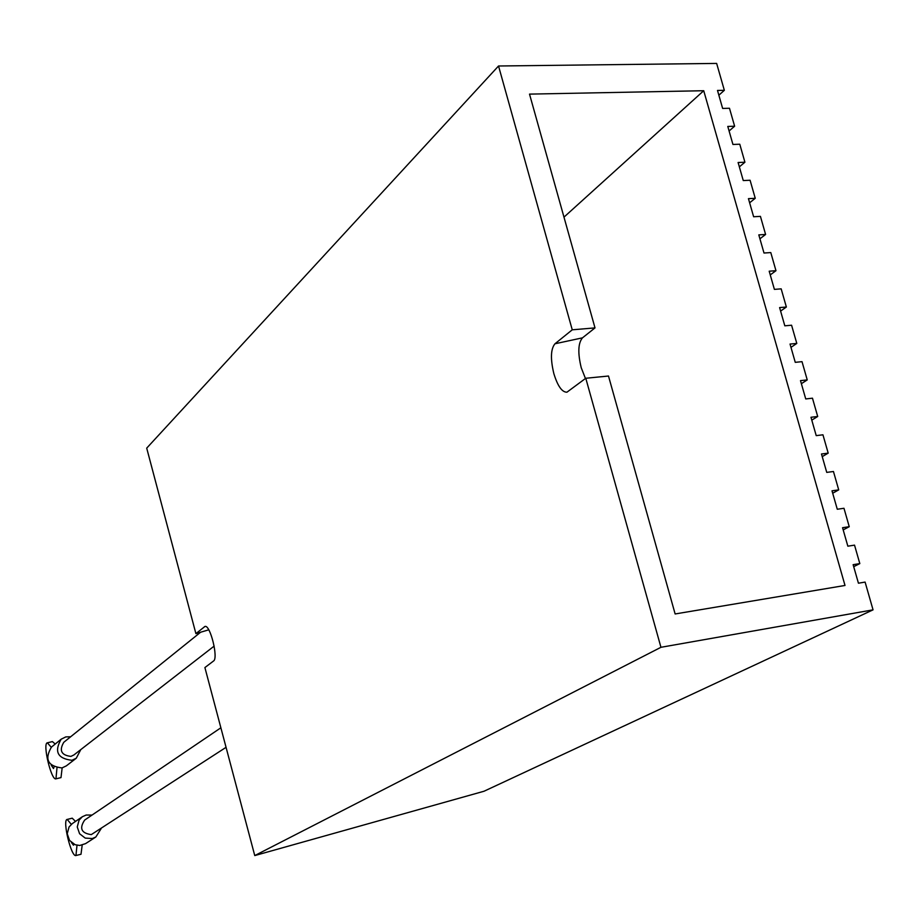 <?xml version="1.0" encoding="UTF-8"?>
<svg xmlns="http://www.w3.org/2000/svg" width="919" height="919" viewBox="0 0 919 919"><rect width="100%" height="100%" fill="white"/><g stroke="black" fill="none" stroke-linecap="round" stroke-linejoin="round"><path stroke-width="1.38" d="M80.792 749.594L76.277 758.221L71.912 760.3C57.552 758.577 53.98 751.535 61.205 739.175L65.823 736.9L70.648 736.774M76.277 758.221L66.306 765.883L61.998 767.939C47.822 766.239 44.307 759.301 51.441 747.101L61.205 739.175M101.067 828.754L95.817 837.014L92.291 838.542L85.237 838.105L79.574 833.728L77.253 826.951L79.091 820.116L82.354 816.727L86.168 815.027L92.003 815.084M95.817 837.014L85.559 843.631L79.758 845.469L75.117 844.71L69.522 840.403L67.236 833.717L69.051 826.962L72.279 823.619L82.354 816.727M585.782 378.26L660.945 647.298L873.05 609.848L865.101 582.083L858.438 583.209L853.131 564.68L859.816 563.6L854.532 545.139L847.846 546.185L842.562 527.701L849.248 526.702L843.975 508.276L837.278 509.252L832.005 490.815L838.714 489.873L833.453 471.504L826.744 472.389L821.483 453.997L828.191 453.136L822.942 434.802L816.221 435.629L810.972 417.272L817.703 416.491L812.465 398.191L805.733 398.938L800.495 380.627L807.238 379.915L802.011 361.661L795.257 362.339L790.03 344.062L796.796 343.43L791.581 325.223L784.815 325.82L779.599 307.589L786.365 307.026L781.173 288.853L774.395 289.382L769.192 271.197L775.969 270.703L770.788 252.576L763.999 253.024L758.807 234.885L765.596 234.46L760.427 216.367L753.626 216.758L748.445 198.653L755.246 198.297L750.088 180.25L743.264 180.561L738.106 162.502L744.918 162.226L739.772 144.214L732.937 144.455L727.791 126.431L734.626 126.225L729.479 108.258L722.633 108.431L717.498 90.441L724.344 90.315L716.648 63.422L498.535 65.996L572.25 329.818L554.961 343.775C550.688 348.99 550.332 358.973 553.87 373.711C557.695 386.106 562.049 392.275 566.931 392.195L585.782 378.26L608.493 376.02L675.132 613.961L845.009 585.46L703.724 90.717L563.979 217.137M585.449 378.513L581.233 367.749C577.683 353.045 578.097 343.074 582.474 337.847L595.007 327.899L529.516 94.117L703.724 90.717M226.051 747.331L91.268 834.613C81.309 833.211 79.114 828.352 84.674 820.058L220.87 727.791M214.15 646.103L73.842 754.993L70.901 756.394C61.309 755.234 58.942 750.524 63.79 742.288L200.629 632.215M572.25 329.818L595.007 327.899M498.535 65.996L146.707 448.139L195.896 633.616L204.948 626.459C210.129 624.231 218.596 658.257 213.541 661.002L204.903 667.562L254.758 855.578L484.037 791.236L873.05 609.848M195.896 633.616L208.751 629.825M859.816 563.6L853.705 566.667M849.248 526.702L843.183 529.907M838.714 489.873L832.694 493.227M828.191 453.136L822.229 456.628M817.703 416.491L811.787 420.121M807.238 379.915L801.368 383.694M796.796 343.43L790.972 347.348M786.365 307.026L780.599 311.082M775.969 270.703L770.248 274.896M765.596 234.46L759.921 238.802M755.246 198.297L749.628 202.777M744.918 162.226L739.347 166.844M734.626 126.225L729.089 130.98M724.344 90.315L718.853 95.197M660.945 647.298L254.758 855.578M62.147 767.905L60.999 777.612L55.956 778.83C51.292 780.851 42.308 743.149 47.374 742.805L51.234 747.273M47.374 742.805L52.417 741.599L55.209 744.045M56.967 768.031L55.956 778.83M54.072 767.055L53.486 768.537L51.2 765.102M71.314 824.366L67.19 819.415C62.113 819.794 71.28 857.565 75.955 855.509L77.001 845.25M71.406 842.47L73.44 845.193L73.968 844.205M75.507 821.414L72.233 818.186L67.19 819.415M75.955 855.509L80.998 854.268L82.193 845.112M205.534 626.459L204.443 626.712M582.474 337.847L554.961 343.775"/></g></svg>
